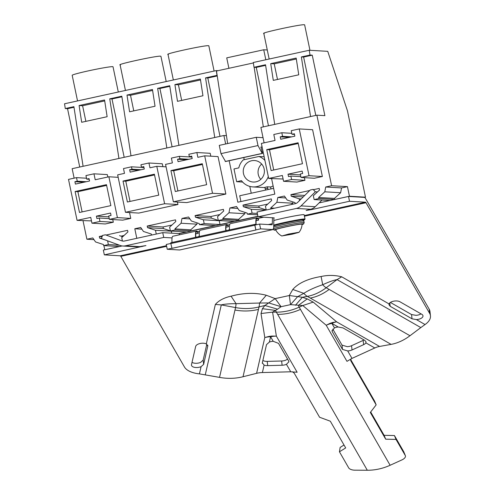 <?xml version="1.0" encoding="UTF-8"?>
<svg xmlns="http://www.w3.org/2000/svg" width="495" height="495" viewBox="0 0 495 495"><rect width="100%" height="100%" fill="white"/><g stroke="black" fill="none" stroke-linecap="round" stroke-linejoin="round"><path stroke-width="0.74" d="M118.299 92.014L113.021 66.763A20.858 1.046 168.2 0 0 112.637 66.652A20.858 1.046 168.2 0 0 90.517 70.401A20.858 1.046 168.2 0 0 72.183 75.296L77.536 100.924M217.961 70.686L216.284 70.587L64.542 103.771L65.278 108.553L73.91 106.666L83.092 166.289M309.257 50.261L327.739 51.338L347.44 110.793L365.489 197.177L349.458 196.243L334.7 199.466L318.854 198.544L318.632 197.474L324.794 191.812L325.71 187.011L331.607 185.718L316.868 115.174L324.887 115.644L312.252 55.174L309.994 55.044L309.257 50.261L253.279 62.5L254.015 67.283L256.274 67.413L265.623 65.371M79.726 167.025L67.537 108.683L65.278 108.553M104.792 249.752L103.882 245.613M83.024 220.714L86.891 239.227L93.963 239.642M74.132 178.157L72.152 168.684L223.895 135.506L226.438 135.655M118.93 158.456L109.742 98.827L112 98.963L121.906 96.797M131.002 155.814L121.813 96.191L109.742 98.827M166.834 147.98L157.651 88.358L159.91 88.487L172.099 146.829M178.905 145.344L169.717 85.715L157.651 88.358M214.737 137.505L205.555 77.882L207.813 78.012L220.003 136.354M216.284 70.587L217.02 75.37L205.555 77.882M129.579 111.796L155.04 106.233L152.46 89.49L126.998 95.059L129.579 111.796M200.37 79.014L174.908 84.583L177.488 101.326L202.95 95.758L200.37 79.014M104.556 99.965L79.095 105.534L81.675 122.271L107.137 116.709L104.556 99.965M365.489 197.177L364.493 197.394M67.537 108.683L74.002 107.273M318.854 198.544L314.139 199.578L329.986 200.5L319.133 202.87M257.926 216.253L238.887 220.417L223.041 219.495L222.818 218.425L228.981 212.763L229.897 207.962L236.505 206.514L239.264 210.511L247.147 213.104L247.37 214.174L252.085 213.141L257.338 213.45M247.37 214.174L257.617 214.768M223.041 219.495L218.326 220.523L234.172 221.451L220.028 224.544L219.223 220.702L218.765 220.553M199.466 224.65L199.244 223.579L191.355 220.987L188.601 216.989L181.993 218.431L181.077 223.239L174.914 228.9L175.137 229.971L190.983 230.893L215.313 225.572L199.466 224.65L204.181 223.616L220.028 224.544M175.137 229.971L170.422 230.998L186.269 231.926L178.726 233.572M86.891 239.227L92.794 237.94L95.547 241.937L103.43 244.53L103.659 245.6L108.374 244.567L119.474 245.217M103.659 245.6L119.499 246.522L104.742 249.752M270.938 208.983L270.722 207.95L276.884 202.288L277.8 197.486L284.415 196.039L287.168 200.042L295.057 202.628L295.267 203.662M299.549 200.549L299.19 198.829L291.252 196.218L290.918 194.615L309.746 190.501M313.378 189.703L319.207 188.428L319.541 190.031L313.335 195.735L314.139 199.578M316.868 115.174L260.89 127.413L264.113 142.838M229.16 160.72L237.829 202.208L274.83 194.12L271.594 178.639M225.664 143.983L223.895 135.506M108.374 244.567L107.594 240.836M105.051 239.902L99.631 238.12L99.291 236.517L102.403 235.837M106.041 235.045L127.586 230.33L127.92 231.932L121.714 237.637L122.42 241.028M136.793 238.312L134.801 228.752L141.867 229.166M151.557 235.088L151.34 234.055L143.451 231.462L140.698 227.465L134.801 228.752M156.272 234.055L155.473 230.255L147.535 227.644L147.201 226.042L175.49 219.854L175.824 221.457L169.618 227.162L170.422 230.998M204.181 223.616L203.377 219.78L195.438 217.169L195.104 215.566L223.394 209.379L223.728 210.981L217.528 216.686L218.326 220.523M252.085 213.141L251.287 209.305L243.342 206.693L243.008 205.091L271.297 198.903L271.637 200.506L265.431 206.211L266.223 210.016M91.482 220.912L77.072 220.368L68.508 179.388L76.521 177.631L77.263 181.182L74.906 181.702L75.407 184.097L89.552 181.003L89.05 178.608L86.693 179.122L89.193 179.264M86.693 179.122L85.951 175.57L93.97 173.819L107.31 174.593L107.817 177.012M129.535 212.528L130.76 218.394L117.414 217.621L108.888 176.777L118.169 177.321M117.414 217.621L109.401 219.372L122.748 220.145L130.76 218.394M113.318 222.212L99.971 221.432L91.952 223.183L105.299 223.963L113.318 222.212L112.761 219.563M225.862 194.04L186.726 202.597L173.38 201.818L212.516 193.26L225.862 194.04L218.041 156.606L204.695 155.826L212.516 193.26M191.837 156.822L189.344 156.68L188.843 154.279L196.855 152.522L210.202 153.302L210.802 156.185M143.934 167.298L141.434 167.149L140.933 164.755L148.952 162.997L162.292 163.777L162.898 166.66M177.439 202.053L177.953 204.515L138.817 213.073L125.476 212.293L164.612 203.736L177.953 204.515M304.382 177.668L304.939 180.31L296.92 182.061L283.579 181.288L282.367 175.478L268.692 178.466L261.372 143.439L275.047 140.444L273.803 134.498L281.816 132.74L282.571 136.342L280.213 136.855L280.714 139.256L294.859 136.162L294.358 133.761L292.001 134.281L291.246 130.68L299.265 128.929L312.605 129.709L322.381 176.498L309.041 175.719L301.022 177.47L314.368 178.249L322.381 176.498M283.103 179.011L268.692 178.466M124.189 157.305L112 98.963M79.095 105.534L82.603 105.738L85.87 121.355M104.705 100.906L82.603 105.738M121.003 236.158L124.047 235.49M99.631 238.12L101.549 238.231M99.291 236.517L102.106 236.678M86.322 181.715L77.263 181.182M86.507 178.212L76.521 177.631M83.964 182.228L74.906 181.702M93.97 173.819L95.213 179.765L108.888 176.777M109.401 219.372L108.69 215.962L111.047 215.449L110.546 213.048L96.401 216.142L96.902 218.542L99.26 218.023L109.24 218.604M108.881 216.866L96.401 216.142M99.971 221.432L99.26 218.023M91.952 223.183L90.74 217.379L77.072 220.368M106.475 184.672L110.849 205.617L79.485 212.479L75.104 191.528L106.475 184.672M75.104 191.528L77.888 191.689L106.623 185.408M82.108 211.903L77.888 191.689M126.998 95.059L130.513 95.263L133.774 110.88M130.513 95.263L152.608 90.43M169.816 86.322L159.91 88.487M181.077 223.239L196.923 224.161L197.165 222.899M196.923 224.161L190.761 229.822L190.983 230.893M181.993 218.431L189.913 218.895M166.202 81.539L160.924 56.288A20.858 1.046 -11.8 0 0 160.547 56.176C156.705 55.607 114.153 64.913 120.471 64.938M171.734 233.164L171.32 231.177L170.862 231.023M155.473 230.255L171.32 231.177M170.398 230.874L163.381 228.566L163.047 226.964L171.951 225.015M147.535 227.644L163.381 228.566M147.201 226.042L163.047 226.964M174.914 228.9L190.761 229.822M125.476 212.293L117.655 174.859L124.492 173.368L123.49 168.566L131.503 166.815L132.004 169.216L129.647 169.729L130.148 172.13L144.292 169.036L143.791 166.636L141.434 167.149M143.983 167.539L131.503 166.815M141.069 169.742L132.004 169.216M138.711 170.255L129.647 169.729M148.952 162.997L149.954 167.799L156.791 166.301L164.612 203.736M166.072 166.846L156.791 166.301M154.378 174.197L158.753 195.141L127.388 202.003L123.014 181.052L154.378 174.197M123.014 181.052L125.792 181.22L154.533 174.933M130.012 201.428L125.792 181.22M174.908 84.583L178.417 84.787L181.677 100.405M178.417 84.787L200.512 79.955M217.237 75.952L207.813 78.012M228.981 212.763L244.827 213.685L245.068 212.423M244.827 213.685L238.664 219.347L238.887 220.417M229.897 207.962L237.823 208.42M214.106 71.063L208.834 45.818A20.858 1.046 -11.8 0 0 208.451 45.701C204.608 45.132 162.057 54.438 168.374 54.462M203.377 219.78L219.223 220.702M218.301 220.399L211.285 218.091L210.95 216.488L219.86 214.545M195.438 217.169L211.285 218.091M195.104 215.566L210.95 216.488M222.818 218.425L238.664 219.347M173.38 201.818L165.559 164.383L172.396 162.892L171.394 158.091L179.413 156.34L179.914 158.74L177.556 159.254L178.058 161.655L192.202 158.561L191.701 156.16L189.344 156.68M191.887 157.064L179.413 156.34M188.972 159.266L179.914 158.74M186.615 159.78L177.556 159.254M196.855 152.522L197.858 157.323L204.695 155.826M202.282 163.721L206.656 184.666L175.292 191.528L170.917 170.577L202.282 163.721M170.917 170.577L173.696 170.744L202.436 164.458M177.922 190.952L173.696 170.744M264.188 33.511C257.87 33.487 300.422 24.181 304.264 24.75A20.858 1.046 -11.8 0 1 304.642 24.868L309.957 50.298M274.713 124.394L265.53 64.765L254.015 67.283M310.551 116.554L301.368 56.931L303.621 57.061L315.81 115.403M309.994 55.044L301.368 56.931M296.177 58.064L270.716 63.632L273.296 80.376L298.757 74.807L296.177 58.064M331.607 185.718L347.453 186.64L349.458 196.243M312.252 55.174L303.621 57.061M270.716 63.632L274.224 63.836L277.491 79.454M274.224 63.836L296.326 59.004M325.71 187.011L341.556 187.933L347.453 186.64M341.556 187.933L340.64 192.734L334.478 198.396L334.7 199.466M268.463 125.761L256.274 67.413M277.8 197.486L285.726 197.944M299.19 198.829L301.177 198.947M291.252 196.218L303.231 196.917M290.918 194.615L304.753 195.426M318.632 197.474L334.478 198.396M324.794 191.812L340.64 192.734M300.49 174.921L288.01 174.19L302.154 171.103L302.655 173.498L300.298 174.017L301.022 177.47M288.01 174.19L288.511 176.591L290.868 176.078L291.592 179.53L304.939 180.31M300.855 176.659L290.868 176.078M283.579 181.288L291.592 179.53M291.803 133.322L281.816 132.74M291.629 136.868L282.571 136.342M289.272 137.387L280.213 136.855M294.494 134.423L292.001 134.281M299.265 128.929L309.041 175.719M291.295 204.534L292.731 203.21L292.972 201.948M298.095 142.77L302.47 163.715L271.105 170.577L266.731 149.632L298.095 142.77M266.731 149.632L269.509 149.793L298.25 143.507M273.729 170.002L269.509 149.793M270.722 207.95L274.62 208.178M266.205 209.923L259.188 207.615L258.854 206.013L267.764 204.07M251.287 209.305L265.642 210.14M276.884 202.288L292.731 203.21M243.342 206.693L259.188 207.615M243.008 205.091L258.854 206.013M303.423 220.232A16.935 0.848 168.2 0 0 304.629 219.687L305.007 219.106A17.424 0.872 168.2 0 0 305.019 219.056L304.116 214.737A17.424 0.872 168.2 0 0 283.771 218.109A17.424 0.872 168.2 0 0 273.822 220.498M305.019 219.056A17.424 0.872 168.2 0 0 284.675 222.428A17.424 0.872 168.2 0 0 273.723 225.095M304.629 219.687A16.935 0.848 168.2 0 0 284.866 222.917A16.935 0.848 168.2 0 0 273.716 225.658M273.685 227.063A15.951 0.798 -11.8 0 1 289.587 223.22A15.951 0.798 -11.8 0 1 303.639 220.949A15.951 0.798 -11.8 0 1 303.93 221.036L302.754 219.941A15.135 0.761 168.2 0 0 302.6 219.922A15.135 0.761 168.2 0 0 288.48 222.236A15.135 0.761 168.2 0 0 273.71 225.899M275.814 230.026A15.135 0.761 -11.8 0 1 274.329 230.119A15.135 0.761 -11.8 0 1 274.174 230.101A15.135 0.761 -11.8 0 1 286.463 226.673A15.135 0.761 -11.8 0 1 303.404 223.765A15.135 0.761 -11.8 0 1 303.59 223.957A15.135 0.761 -11.8 0 1 302.061 224.544M275.901 229.779C275.121 229.519 278.592 228.523 286.314 226.79C294.346 225.077 299.518 224.185 301.832 224.105L302.08 224.192A13.928 13.928 0 0 1 298.986 232.365L292.031 234.234L281.766 235.967A13.928 13.928 0 0 1 275.653 229.711M281.903 235.991L288.703 234.042L298.832 232.291M341.717 276.81L337.064 279.595L326.217 287.75C320.11 292.31 313.818 295.187 307.333 296.381A13.266 6.447 65.4 0 1 303.837 293.356C308.602 290.231 314.894 287.354 322.715 284.724C328.804 281.921 333.587 280.213 337.064 279.595L420.824 327.585L409.978 335.74L329.15 289.433C323.049 293.993 316.751 296.87 310.272 298.064L307.333 296.381L302.371 297.272L297.662 296.635L303.837 293.356L292.774 289.464C298.497 283.022 307.94 278.704 321.094 276.513C327.968 274.979 334.843 275.078 341.717 276.81L389.058 303.936L388.959 304.697L390.184 306.306L412.026 318.817L416.357 319.572A6.138 3.007 173.7 0 0 422.99 315.841A6.138 3.007 173.7 0 0 421.771 314.288L399.935 301.771A6.138 3.007 173.7 0 0 393.68 301.17A6.138 3.007 173.7 0 0 389.058 303.936M416.357 319.572L425.038 324.547L420.837 327.579A24.546 17.758 119.8 0 0 420.824 327.585M329.15 289.433L326.217 287.75A13.266 6.447 65.4 0 1 322.715 284.724L321.094 276.513M425.038 324.547A24.546 12.041 173.7 0 0 430.458 315.816A24.546 12.041 173.7 0 0 429.635 313.372L366.003 202.733L304.425 216.204M166.629 246.331L120.817 256.348L184.456 366.987A24.546 12.041 173.7 0 0 199.429 373.874L219.539 377.376A49.085 42.162 12.9 0 0 243.02 376.745L258.464 309.387A49.085 42.162 12.9 0 1 234.983 310.019L219.539 377.376M207.696 345.151L207.813 346.184L206.31 343.883A6.138 3.007 173.7 0 0 199.906 343.542A6.138 3.007 173.7 0 0 195.667 346.438L191.497 364.642A6.138 3.007 173.7 0 0 191.466 365.155A6.138 3.007 173.7 0 0 194.906 367.42A6.138 3.007 173.7 0 0 201.088 366.647L199.429 373.874M421.028 313.861A6.138 3.007 173.7 0 1 415.88 315.321L411.549 314.554L390.4 302.439M332.096 330.276L332.244 331.601L342.49 349.414L347.688 350.918L351.988 358.399L374.783 347.973A24.546 17.758 119.8 0 1 379.572 346.45L391.093 344.371A49.085 35.516 -60.2 0 0 409.978 335.74M332.244 331.601L332.034 330.969L334.465 327.919L331.848 323.371A24.546 17.758 119.8 0 1 336.637 321.843C329.744 322.889 332.912 322.672 331.341 322.926C329.837 323.674 332.795 321.892 326.211 325.252A24.546 20.914 150.1 0 1 331.848 323.371L338.196 327.009L342.998 327.913L364.834 340.424L366.046 341.909L365.842 342.849L374.783 347.973M430.458 315.816L429.982 311.565A24.546 12.041 173.7 0 0 429.165 309.121L365.533 198.483A9.82 1.788 -102.3 0 0 364.469 197.387L348.511 196.459L349.513 201.261L365.471 202.189A4.907 0.897 -102.3 0 1 366.003 202.733M120.817 256.348A4.907 0.897 77.7 0 0 120.285 255.804L104.334 254.869L145.932 245.563L139.602 246.646L125.427 245.817A9.82 9.64 -86.7 0 1 120.124 245.452L101.432 238.565L102.552 235.416L105.385 234.803L121.77 240.836A4.907 4.82 -86.7 0 0 124.424 241.022L162.737 232.644L163.74 237.439L172.05 237.922M122.154 245.953L103.331 250.074L104.334 254.869M302.792 305.52L290.503 304.642L289.303 295.527L275.183 298.615L266.291 295.249C255.265 292.471 243.521 292.786 231.066 296.196C224.161 297.674 218.92 300.422 215.356 304.437L221.296 304.908L205.289 374.715M207.844 345.665L203.637 364.388L201.088 366.647M231.066 296.196L236.065 303.67C229.191 303.701 224.266 304.109 221.296 304.908L235.54 307.574L234.983 310.019M266.291 295.249L259.553 303.039L236.065 303.67A13.266 1.955 88.5 0 1 235.54 307.574C243.559 309.041 251.386 308.837 259.027 306.943L258.464 309.387M268.785 302.946L259.553 303.039A13.266 1.955 88.5 0 1 259.027 306.943L264.881 305.471L275.183 298.615L281.092 306.696L268.785 302.946M292.774 289.464L289.303 295.527L297.662 296.635L290.503 304.642L281.092 306.696L277.534 309.177L264.881 305.471L262.418 308.694L275.523 310.408L277.534 309.177M344.013 445.011L340.127 447.418L339.446 451.793L348.721 467.917A4.907 2.122 -171.1 0 0 354.692 470.176L367.309 470.25A49.085 41.828 -29.9 0 0 390.122 465.263L402.126 459.805A4.907 2.555 157.6 0 0 405.38 455.703A4.907 2.555 157.6 0 0 405.3 455.549L403.703 451.669L394.428 435.544L384.095 435.309L370.681 411.995M403.703 451.669A4.907 2.555 -22.4 0 1 403.778 451.83A4.907 2.555 -22.4 0 1 403.833 451.991M364.004 339.947A6.138 3.007 173.7 0 1 363.151 340.411L363.621 344.662A6.138 3.007 173.7 0 0 365.842 342.849M349.513 201.261L311.794 209.509L306.151 210.486L310.538 209.267A9.82 9.64 -86.7 0 0 315.228 206.718L322.01 200.036M319.114 202.888L348.511 196.459M179.58 233.621L162.737 232.644M317.493 191.912L315.358 191.788L313.075 189.387L310.247 190.006L297.705 202.368A4.907 4.82 -86.7 0 1 295.36 203.643L257.041 212.021L258.043 216.822L274.218 217.893A4.907 0.897 77.7 0 0 274.174 217.899A4.907 0.897 77.7 0 0 273.859 218.982L273.673 227.403A9.82 1.788 77.7 0 1 273.048 229.569A9.82 1.788 77.7 0 1 272.955 229.575L260.605 228.857L259.603 224.056L271.953 224.779A4.907 0.897 77.7 0 0 271.996 224.773A4.907 0.897 77.7 0 0 272.312 223.69L272.442 217.658M350.677 359.531L374.628 401.173L376.157 404.867L370.322 412.459L385.692 439.183L384.095 435.309M394.428 435.544L396.025 439.424L385.692 439.183M351.988 358.399L346.976 361.35L326.211 325.252L302.785 305.526L299.184 307.16C291.772 310.507 284.167 312.172 276.371 312.153L272.584 312.128L275.523 310.408A13.266 2.419 77.7 0 0 276.371 312.153L277.652 314.375C285.442 314.393 293.046 312.729 300.465 309.387L299.184 307.16A13.266 2.419 77.7 0 1 298.337 305.421L307.234 298.893L302.371 297.272M379.572 346.45L336.637 321.843L313.211 302.117L302.785 305.526M363.151 340.411L351.555 345.708L352.025 349.965L363.621 344.662M179.858 233.51A9.82 1.788 77.7 0 0 179.765 233.516A9.82 1.788 77.7 0 0 179.184 234.859M170.818 243.472L166.246 244.474L167.248 249.27L179.592 249.987A9.82 1.788 77.7 0 0 179.685 249.981A9.82 1.788 77.7 0 0 179.772 249.95M286.444 364.314L288.938 361.758L288.74 361.171L278.493 343.357L273.215 341.309A6.138 3.007 173.7 0 0 269.385 342.057L266.508 344.631L262.338 362.835L264.107 365.087A6.138 3.007 173.7 0 0 267.69 365.638L282.113 365.248A6.138 3.007 173.7 0 0 286.444 364.314L290.744 371.788L297.136 372.246L276.371 336.148A24.546 20.914 -29.9 0 0 270.598 336.761A24.546 21.081 -167.1 0 0 264.8 337.553L261.014 313.533L272.584 312.128L276.371 336.148C268.754 335.895 272.25 336.272 270.517 336.229C268.835 336.68 272.151 335.48 264.8 337.553L256.596 373.335L243.02 376.745M351.555 345.708A6.138 3.007 173.7 0 1 347.218 346.667L342.014 345.12L332.795 329.088M192.023 362.34A6.138 3.007 173.7 0 0 200.617 362.396L203.167 360.125L203.637 364.388M206.817 344.18L203.167 360.125M287.564 359.129L285.974 360.063A6.138 3.007 173.7 0 1 281.636 360.997L267.22 361.387A6.138 3.007 173.7 0 1 263.631 360.836L262.882 360.465M339.446 451.793L345.689 447.932L330.32 421.208L319.572 417.242L294.197 373.125L292.508 371.788M290.744 371.788L262.393 372.549A24.546 21.081 -167.1 0 0 256.596 373.335M310.538 209.267L296.363 208.445A9.82 9.64 -86.7 0 0 301.053 205.889L315.358 191.788M119.561 235.626L122.661 236.771M122.847 246.021L137.028 246.85A9.82 9.64 -86.7 0 0 139.602 246.646M262.338 362.835L262.307 363.342M167.248 249.27L171.821 248.267M255.884 229.89L260.605 228.857M255.909 230.014L254.764 225.206L170.837 243.559L171.982 248.366L255.909 230.014L254.888 225.089L259.603 224.056M347.688 350.918A6.138 3.007 173.7 0 0 352.025 349.965M376.157 404.867L350.782 360.756L350.967 358.894M405.3 455.549L396.025 439.424M302.365 297.272L295.466 305.26M163.74 237.439L125.427 245.817M296.363 208.445L258.043 216.822M338.196 327.009A6.138 3.007 173.7 0 0 334.465 327.919M195.605 236.833L195.55 236.616A15.098 2.753 -102.3 0 1 196.472 231.078A15.098 2.753 -102.3 0 1 198.179 232.65L198.254 233.294L195.772 233.838M225.782 230.231L225.726 230.02A15.098 2.753 -102.3 0 1 226.648 224.483A15.098 2.753 -102.3 0 1 228.356 226.048L228.43 226.691L225.949 227.236M255.767 230.008L171.839 248.36M254.764 225.206L254.746 224.377L255.958 224.192A15.098 2.753 -102.3 0 1 256.825 217.88A15.098 2.753 -102.3 0 1 258.532 219.452L258.607 220.096A14.361 2.617 -102.3 0 0 256.979 218.598A14.361 2.617 -102.3 0 0 256.156 224.6L256.169 224.81M170.818 242.729L254.752 224.377L170.818 242.729L170.837 243.559M172.025 242.47A15.098 2.753 -102.3 0 1 172.891 236.233L196.472 231.078M258.607 220.096L256.125 220.64M198.433 236.771L199.324 235.793A15.098 2.753 -102.3 0 1 200.24 230.255L226.648 224.483M196.546 237.179L195.55 236.616L195.742 237.006A14.361 2.617 -102.3 0 1 196.626 231.796A14.361 2.617 -102.3 0 1 198.254 233.294M225.924 230.416A14.361 2.617 -102.3 0 1 226.803 225.2A14.361 2.617 -102.3 0 1 228.43 226.691M225.918 230.41L225.726 230.02L226.722 230.583M228.61 230.169L229.501 229.191A15.098 2.753 -102.3 0 1 230.416 223.653L256.825 217.88M264.163 156.785L258.91 156.482A15.667 15.388 -86.7 0 1 264.912 160.399M243.775 157.521L244.227 159.693M263.154 151.959L262.214 152.163M242.624 182.049L236.653 181.702L233.987 168.937L238.807 167.885A15.667 15.388 -86.7 0 1 243.262 159.904L258.91 156.482M236.653 181.702L241.473 180.65A15.667 15.388 -86.7 0 0 268.29 176.56M251.621 160.745A10.772 10.581 -86.7 0 0 253.192 182.03A10.772 10.581 -86.7 0 0 264.367 170.447A10.772 10.581 -86.7 0 0 251.621 160.745M262.133 147.089L260.877 147.021L262.542 153.419L262.171 153.4L257.988 145.549L256.262 137.294L263.037 137.684M265.815 59.759L263.73 49.772L267.269 49.983M254.152 67.289L263.334 126.881M256.262 137.294L219.266 145.382L220.987 153.636L257.988 145.549M253.353 62.952L216.482 71.014L227.651 143.55M228.907 68.291L226.729 57.865L263.73 49.772M273.617 188.335L239.71 195.754L240.917 201.533M249.808 186.411L251.237 193.229M262.542 153.419L225.541 161.512L220.987 153.636M270.988 188.911L270.586 186.986A15.667 15.388 -86.7 0 0 273.122 185.941M270.586 186.986L267.232 186.788L268.08 189.548M260.766 179.382A10.772 10.581 93.3 0 1 261.663 164.031M225.176 161.488L262.171 153.4M267.801 188.211A17.102 16.799 93.3 0 1 265.289 188.762L265.567 190.099M265.289 188.762L264.726 187.339A15.667 15.388 -86.7 0 0 267.232 186.788M273.562 228.659A15.951 0.798 -11.8 0 1 289.204 224.798A15.951 0.798 -11.8 0 1 303.936 222.391L303.93 221.036M215.356 304.437L206.31 343.883M389.806 302.897L390.184 306.306M411.549 314.554L412.026 318.817M429.165 309.121L429.635 313.372M311.677 208.946L311.794 209.509M197.499 231.666L199.547 231.221M227.675 225.07L229.723 224.625M257.852 218.474L263.854 217.156M141.954 246.151L142.053 246.621M261.014 313.533L262.418 308.694M342.014 345.12L342.49 349.414M268.309 224.563L272.312 223.69M367.309 470.25L277.652 314.375M269.385 342.057L270.598 336.761L273.215 341.309M264.107 365.087L262.393 372.549M281.636 360.997L282.113 365.248M315.228 206.718L301.053 205.889M122.389 240.873L121.77 240.836M267.22 361.387L267.69 365.638M390.122 465.263L300.465 309.387M179.592 249.987L272.955 229.575M313.211 302.117L307.234 298.893M350.639 360.41L350.782 360.756M365.471 202.189L304.289 215.566M166.499 245.693L120.285 255.804M391.093 344.371L310.272 298.064M255.958 224.192L255.018 224.396M125.445 90.455L120.087 64.82M173.349 79.98L167.997 54.345M269.162 59.029L263.804 33.394M274.174 230.101L272.999 229.006M303.59 223.957L304.233 222.478M179.765 233.516L257.957 216.42M179.685 249.981L273.048 229.569M405.38 455.703L403.778 451.83M264.943 187.617L252.908 186.918"/></g></svg>
